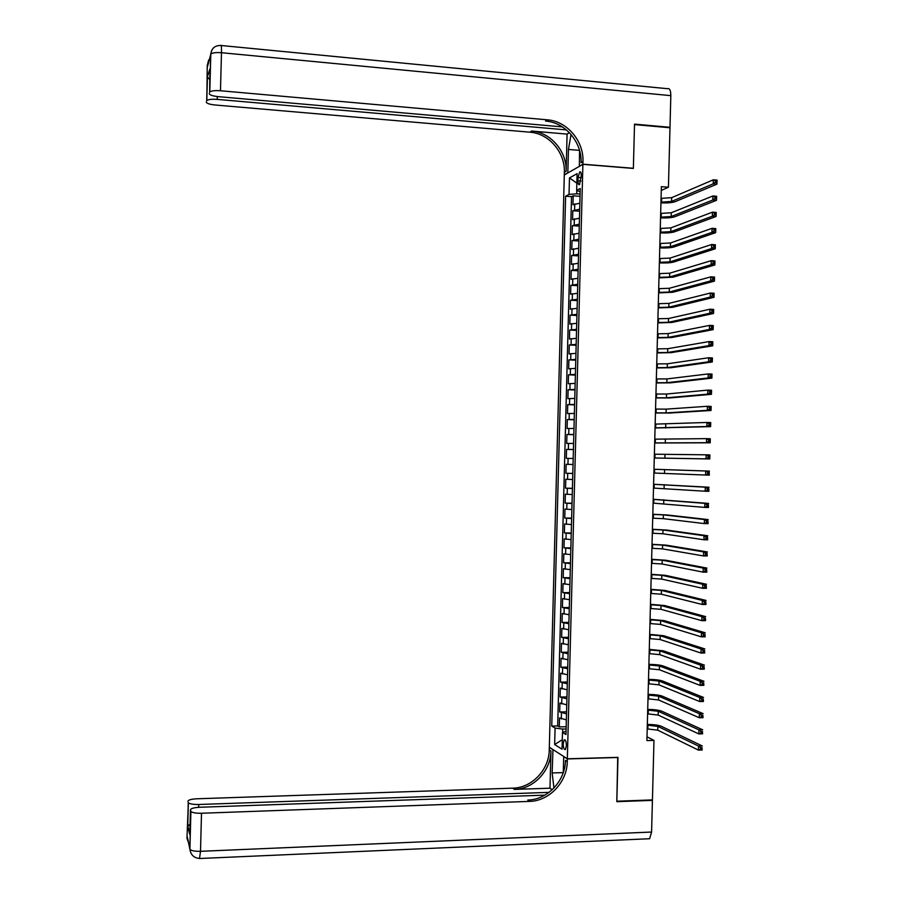<?xml version="1.0" encoding="UTF-8"?>
<svg xmlns="http://www.w3.org/2000/svg" width="904" height="904" viewBox="0 0 904 904"><rect width="100%" height="100%" fill="white"/><g stroke="black" fill="none" stroke-linecap="round" stroke-linejoin="round"><path stroke-width="1.36" d="M566.401 745.687C566.254 741.506 565.531 739.562 564.209 739.867L563.203 743.721C563.339 747.902 564.073 749.834 565.395 749.54L566.401 745.687M564.299 174.98L549.327 747.235L567.339 758.795L582.888 164.336L564.299 174.98M579.871 203.174L572.944 204.756L573.181 195.806L580.052 196.315M579.713 209.186L572.797 210.722L579.667 211.22M572.797 210.722L572.56 219.672L579.475 218.192M579.091 233.209L572.164 234.588L572.401 225.638L579.272 226.113M578.696 248.227L571.78 249.504L572.017 240.554L578.888 241.006M578.3 263.245L571.384 264.42L571.622 255.47L578.492 255.911M577.905 278.262L571 279.336L571.238 270.386L578.108 270.804M577.52 293.28L570.605 294.252L570.842 285.302L577.712 285.698M577.125 308.298L570.221 309.168L570.458 300.218L577.328 300.603M576.729 323.316L569.825 324.084L570.062 315.134L576.933 315.496M576.334 338.333L569.441 339L569.667 330.05L576.549 330.401M575.95 353.362L569.045 353.916L569.283 344.966L576.153 345.294M575.554 368.38L568.661 368.832L568.887 359.882L575.769 360.187M575.159 383.398L568.266 383.748L568.503 374.798L575.373 375.092M574.763 398.415L567.881 398.664L568.107 389.714L574.989 389.986M574.379 413.433L567.486 413.58L567.723 404.63L574.594 404.89M573.983 428.451L567.102 428.507L567.328 419.558L574.209 419.784M573.588 443.48L566.706 443.423L566.944 434.474L573.814 434.688M573.192 458.497L566.322 458.339L566.548 449.39L573.43 449.582M573.034 464.498L566.164 464.306L565.927 473.255L572.808 473.425M572.65 479.527L565.768 479.222L565.542 488.171L572.413 488.318M572.255 494.544L565.384 494.149L565.147 503.099L572.029 503.223M571.859 509.562L564.989 509.065L564.751 518.015L571.633 518.128M571.464 524.58L564.604 523.981L564.367 532.931L571.249 533.021M571.079 539.609L564.209 538.897L563.972 547.847L570.853 547.926M570.684 554.627L563.825 553.813L563.587 562.774L570.469 562.819M570.288 569.644L563.429 568.74L563.192 577.69L570.074 577.724M569.893 584.673L563.045 583.656L562.808 592.606L569.689 592.617M569.509 599.691L562.65 598.572L562.412 607.533L569.294 607.522M569.113 614.709L562.265 613.5L562.028 622.449L568.91 622.427M568.718 629.738L561.87 628.416L561.633 637.365L568.526 637.32M568.322 644.755L561.474 643.332L561.248 652.281L568.13 652.225M567.938 659.773L561.09 658.259L560.853 667.208L567.746 667.129M567.542 674.802L560.695 673.175L560.469 682.124L567.35 682.023M567.147 689.82L560.31 688.091L560.073 697.052L566.966 696.927M566.751 704.837L559.915 703.018L559.689 711.968L566.571 711.832M661.276 190.45L668.429 187.23L661.366 186.687L646.902 740.591L653.976 740.41L647.004 736.839M578.063 177.466L577.972 180.823C577.995 183.738 578.515 185.015 579.52 184.653L581.249 175.704C581.227 172.8 580.707 171.523 579.713 171.884L578.063 177.466L581.204 177.715M566.062 731.212L562.491 732.455L565.983 734.523L580.255 188.495L576.662 190.394L580.165 191.817M562.491 732.455L562.051 749.201L554.649 744.546L555.079 728.059L551.745 726.081L565.61 196.213L569.034 194.405L569.475 177.918L577.102 173.647L576.662 190.394M573.181 195.806L571.531 196.665L557.689 725.946L559.293 726.884L566.186 726.737M566.356 719.866L559.531 717.934L559.293 726.884M566.514 713.855L559.689 711.968M566.91 698.837L560.073 697.052M567.305 683.808L560.469 682.124M567.701 668.79L560.853 667.208M568.085 653.773L561.248 652.281M568.48 638.744L561.633 637.365M568.876 623.726L562.028 622.449M569.271 608.708L562.412 607.533M569.656 593.679L562.808 592.606M570.051 578.662L563.192 577.69M570.447 563.644L563.587 562.774M570.842 548.615L563.972 547.847M571.238 533.597L564.367 532.931M571.622 518.58L564.751 518.015M572.017 503.551L565.147 503.099M572.413 488.533L565.542 488.171M572.808 473.515L565.927 473.255M566.548 449.39L573.43 449.48M566.944 434.474L573.825 434.462M567.328 419.558L574.221 419.445M567.723 404.63L574.605 404.427M568.107 389.714L575 389.409M568.503 374.798L575.396 374.38M568.887 359.882L575.791 359.363M569.283 344.966L576.176 344.345M569.667 330.05L576.571 329.327M570.062 315.134L576.967 314.309M570.458 300.218L577.362 299.292M570.842 285.302L577.746 284.274M571.238 270.386L578.142 269.256M571.622 255.47L578.537 254.239M572.017 240.554L578.933 239.221M572.401 225.638L579.317 224.203M576.808 190.45L576.718 193.795L569.034 194.405M580.108 194.055L576.718 193.795M582.888 164.336L633.365 168.438L634.506 124.582L669.988 127.758L668.429 187.23M567.339 758.795L617.974 757.349L616.833 801.215L652.428 799.904L653.976 740.41M566.119 728.986L562.717 729.065L562.638 732.398M571.531 196.665L565.61 196.213M557.689 725.946L551.745 726.081M555.079 728.059L562.717 729.065M576.854 183.173L569.475 177.918M554.649 744.546L562.299 739.687M660.971 202.134L671.582 201.434L713.211 183.84L713.324 179.806L717.053 180.099L716.94 184.145L675.096 201.705C671.988 202.745 667.276 203.129 660.948 202.869M661.061 198.371L671.683 197.66L713.324 179.806L715.313 180.721L715.267 182.337L716.759 182.461L716.804 180.834L715.313 180.721M716.759 182.461L716.94 184.145L713.211 183.84L715.267 182.337M716.804 180.834L717.053 180.099M566.412 129.893L217.22 99.383C211.694 99.011 208.214 99.429 206.801 100.615L207.265 65.111L207.536 66.455L210.79 54.172C212.27 52.794 215.83 52.308 221.48 52.714L220.474 90.75C214.824 90.366 211.265 90.807 209.796 92.038L210.666 54.409L211.796 50.195M221.243 45.516L667.57 88.705C669.672 88.084 670.757 90.389 670.824 95.643L670 127.306L634.518 124.13L633.365 168.291L582.888 164.189L582.956 161.567C583.882 141.216 567.316 121.441 547.756 119.859L220.474 90.75M571.045 134.481L568.447 149.442L567.836 172.811L564.299 174.834L564.367 172.314C565.26 152.708 549.259 133.713 530.365 132.233L215.095 105C209.344 104.367 206.417 103.35 206.304 101.937M579.362 166.359L579.554 150.403M579.136 166.336L582.888 164.189M567.091 134.108L566.119 171.297C567.011 151.635 550.954 132.56 531.993 131.069L567.091 134.108L569.351 132.628M209.638 79.439L207.321 76.885L209.909 68.986L209.671 92.264M209.265 93.428C209.366 94.92 212.361 95.993 218.248 96.649L562.344 126.888M545.575 121.057L547.327 119.814M669.288 127.701L670 127.306M582.956 161.567L581.08 162.652C582.006 142.369 565.497 122.673 546.005 121.102L547.756 119.859M209.909 68.986L209.875 70.444M189.795 849.048L190.902 811.408C192.303 812.719 195.84 813.34 201.502 813.25L200.507 851.308C194.846 851.421 191.309 850.743 189.908 849.297L187.297 836.889L186.958 838.223L188.36 802.718C189.716 803.972 193.162 804.56 198.699 804.492L198.631 807.306M199.501 858.495L200.507 851.308L651.592 832.042L652.417 800.368L616.81 801.678L617.714 757.349M552.977 749.574L552.141 772.954L553.949 788.005M552.751 749.574L549.327 747.382L549.259 749.902C549.135 769.677 531.891 787.915 512.794 788.164L196.869 798.786C191.094 799.113 188.122 799.983 187.93 801.385M549.982 788.198L550.954 750.998C550.83 770.852 533.518 789.158 514.365 789.407L549.982 788.198L552.141 789.78M617.974 757.495L567.339 758.942L567.271 761.563C567.136 782.107 549.282 801.091 529.495 801.396L201.502 813.25M567.339 758.942L563.7 756.603L563.282 772.547M549.056 792.367L198.699 804.492M651.592 832.042L649.614 838.731L647.987 838.81M652.417 800.368L651.727 799.938M544.829 795.147L199.592 807.261C193.682 807.611 190.631 808.526 190.45 809.995L189.806 834.448L187.636 826.459L190.077 824.019M190.789 811.182L190.45 809.995M567.271 761.563L565.452 760.388C565.328 780.853 547.53 799.769 527.812 800.063L529.495 801.396M187.806 825.94L189.806 834.448M660.575 217.175L671.186 216.542L712.793 200.021L712.894 195.976L716.623 196.27L716.522 200.304L674.7 216.802C671.593 217.774 666.881 218.135 660.553 217.875M660.677 213.412L671.288 212.768L712.894 195.976L714.883 196.914L714.849 198.541L716.341 198.654L716.386 197.027L714.883 196.914M716.341 198.654L716.522 200.304L712.793 200.021L714.849 198.541M716.386 197.027L716.623 196.27M660.18 232.226L670.802 231.65L712.375 216.203L712.476 212.157L716.205 212.429L716.104 216.474L674.305 231.887C671.197 232.803 666.485 233.13 660.169 232.882M660.282 228.463L670.892 227.864L712.476 212.157L714.465 213.107L714.42 214.734L715.923 214.847L715.957 213.22L714.465 213.107M715.923 214.847L716.104 216.474L712.375 216.203L714.42 214.734M715.957 213.22L716.205 212.429M659.784 247.278L670.406 246.747L711.945 232.373L712.058 228.328L715.787 228.599L715.674 232.633L673.909 246.984C670.813 247.832 666.101 248.137 659.773 247.888M659.886 243.515L670.497 242.973L712.058 228.328L714.047 229.311L714.002 230.927L715.493 231.028L715.539 229.413L714.047 229.311M715.493 231.028L715.674 232.633L711.945 232.373L714.002 230.927M715.539 229.413L715.787 228.599M659.4 262.329L670.011 261.855L711.527 248.555L711.629 244.509L715.358 244.758L715.256 248.803L673.514 262.081C670.418 262.872 665.706 263.132 659.378 262.894M659.491 258.567L670.101 258.081L711.629 244.509L713.618 245.504L713.572 247.12L715.075 247.221L715.109 245.605L713.618 245.504M715.075 247.221L715.256 248.803L711.527 248.555L713.572 247.12M715.109 245.605L715.358 244.758M659.005 277.37L669.615 276.963L711.109 264.725L711.211 260.68L714.94 260.928L714.838 264.962L673.118 277.178L658.993 277.901M659.106 273.618L669.706 273.189L711.211 260.68L713.199 261.697L713.154 263.324L714.646 263.414L714.691 261.798L713.199 261.697M714.646 263.414L714.838 264.962L711.109 264.725L713.154 263.324M714.691 261.798L714.94 260.928M658.609 292.421L669.22 292.06L710.68 280.907L710.793 276.861L714.522 277.087L714.409 281.133L672.734 292.274L658.598 292.907M658.711 288.658L669.322 288.286L710.793 276.861L712.77 277.901L712.736 279.517L714.228 279.607L714.273 277.991L712.77 277.901M714.228 279.607L714.409 281.133L710.68 280.907L712.736 279.517M714.273 277.991L714.522 277.087M658.214 307.473L668.824 307.168L710.261 297.077L710.363 293.043L714.092 293.258L713.99 297.303L672.339 307.371L658.202 307.914M658.315 303.71L668.926 303.394L710.363 293.043L712.352 294.094L712.307 295.71L713.798 295.8L713.844 294.184L712.352 294.094M713.798 295.8L713.99 297.303L710.261 297.077L712.307 295.71M713.844 294.184L714.092 293.258M657.818 322.525L668.429 322.276L709.832 313.259L709.945 309.213L713.674 309.428L713.572 313.462L671.943 322.457L657.818 322.92M657.92 318.762L668.531 318.502L709.945 309.213L711.934 310.287L711.889 311.914L713.38 311.993L713.425 310.377L711.934 310.287M713.38 311.993L713.572 313.462L709.832 313.259L711.889 311.914M713.425 310.377L713.674 309.428M657.434 337.576L668.033 337.384L709.414 329.44L709.516 325.395L713.256 325.587L713.143 329.632L671.548 337.554L657.423 337.926M657.524 333.813L668.135 333.61L709.516 325.395L711.504 326.491L711.459 328.107L712.962 328.186L712.996 326.57L711.504 326.491M712.962 328.186L713.143 329.632L709.414 329.44L711.459 328.107M712.996 326.57L713.256 325.587M657.038 352.628L667.638 352.492L708.996 345.611L709.098 341.576L712.827 341.757L712.725 345.803L671.152 352.65L657.027 352.933M657.14 348.865L667.74 348.707L709.098 341.576L711.086 342.684L711.041 344.311L712.533 344.379L712.578 342.763L711.086 342.684M712.533 344.379L712.725 345.803L708.996 345.611L711.041 344.311M712.578 342.763L712.827 341.757M656.643 367.668L667.242 367.589L708.566 361.792L708.679 357.747L712.409 357.927L712.307 361.962L670.757 367.747L656.632 367.939M656.745 363.905L667.344 363.815L708.679 357.747L710.657 358.888L710.623 360.504L712.115 360.572L712.16 358.956L710.657 358.888M712.115 360.572L712.307 361.962L708.566 361.792L710.623 360.504M712.16 358.956L712.409 357.927M656.247 382.72L666.847 382.697L708.148 377.974L708.25 373.928L711.99 374.087L711.877 378.132L670.361 382.844L656.247 382.946M656.349 378.957L666.949 378.923L708.25 373.928L710.239 375.081L710.194 376.697L711.685 376.765L711.731 375.149L710.239 375.081M711.685 376.765L711.877 378.132L708.148 377.974L710.194 376.697M711.731 375.149L711.99 374.087M655.852 397.771L666.451 397.805L707.73 394.144L707.832 390.11L711.561 390.257L711.459 394.302L669.966 397.941L655.852 397.963M655.954 394.008L666.553 394.031L707.832 390.11L709.809 391.285L709.776 392.901L711.267 392.957L711.312 391.342L709.809 391.285M711.267 392.957L711.459 394.302L707.73 394.144L709.776 392.901M711.312 391.342L711.561 390.257M655.468 412.823L666.067 412.913L707.301 410.326L707.414 406.28L711.143 406.427L711.041 410.461L669.57 413.038L655.456 412.97M655.558 409.06L666.158 409.139L707.414 406.28L709.391 407.478L709.346 409.094L710.849 409.15L710.883 407.534L709.391 407.478M710.849 409.15L711.041 410.461L707.301 410.326L709.346 409.094M710.883 407.534L711.143 406.427M655.072 427.874L706.883 426.507L706.984 422.462L710.725 422.586L710.612 426.631L655.072 427.976M655.174 424.112L706.984 422.462L708.973 423.682L708.928 425.298L710.42 425.343L710.465 423.727L708.973 423.682M710.42 425.343L710.612 426.631L706.883 426.507L708.928 425.298M710.465 423.727L710.725 422.586M654.677 442.926L706.453 442.689L706.566 438.643L710.295 438.756L710.194 442.802L654.677 442.983M654.779 439.163L706.566 438.643L708.544 439.875L708.499 441.491L710.002 441.536L710.035 439.92L708.544 439.875M710.002 441.536L710.194 442.802L706.453 442.689L708.499 441.491M710.035 439.92L710.295 438.756M654.281 457.978L706.035 458.859L706.137 454.814L709.877 454.927L709.776 458.961L654.281 457.989M654.383 454.215L706.137 454.814L708.126 456.068L708.081 457.695L709.572 457.74L709.617 456.113L708.126 456.068M709.572 457.74L709.776 458.961L706.035 458.859L708.081 457.695M709.617 456.113L709.877 454.927M653.886 473.029L705.617 475.041L705.719 470.995L709.459 471.097L653.987 469.255M653.987 469.266L705.719 470.995L707.696 472.272L707.662 473.888L709.154 473.933L709.199 472.306L707.696 472.272M709.199 472.306L709.346 475.131L705.617 475.041L707.662 473.888M709.346 475.131L709.154 473.933M653.502 488.081L705.188 491.222L705.301 487.177L709.03 487.256L653.603 484.261M653.592 484.318L705.301 487.177L707.278 488.476L707.233 490.092L708.736 490.126L708.77 488.499L707.278 488.476M708.77 488.499L708.928 491.301L705.188 491.222L707.233 490.092M708.928 491.301L708.736 490.126M653.106 503.132L704.77 507.404L704.871 503.358L708.612 503.426L653.208 499.268M653.208 499.37L704.871 503.358L706.849 504.669L706.815 506.285L708.307 506.319L708.352 504.703L706.849 504.669M708.352 504.703L708.499 507.472L704.77 507.404L706.815 506.285M708.499 507.472L708.307 506.319M652.711 518.184L663.299 518.659L704.352 523.586L704.453 519.54L708.182 519.597L666.915 514.941L652.812 514.274M652.812 514.421L663.4 514.884L704.453 519.54L706.431 520.873L706.386 522.489L707.889 522.512L707.922 520.896L706.431 520.873M707.922 520.896L708.081 523.642L704.352 523.586L706.386 522.489M708.081 523.642L707.889 522.512M652.315 533.236L662.903 533.767L703.922 539.756L704.035 535.71L707.764 535.767L666.519 530.038L652.417 529.281M652.417 529.473L663.005 529.993L704.035 535.71L706.013 537.066L705.967 538.694L707.459 538.705L707.504 537.089L706.013 537.066M707.504 537.089L707.662 539.801L703.922 539.756L705.967 538.694M707.662 539.801L707.459 538.705M651.931 548.287L662.508 548.875L703.504 555.937L703.606 551.892L707.346 551.937L666.124 545.135L652.033 544.298M652.021 544.524L662.609 545.101L703.606 551.892L705.583 553.271L705.538 554.886L707.041 554.898L707.086 553.282L705.583 553.271M707.086 553.282L707.233 555.971L703.504 555.937L705.538 554.886M707.233 555.971L707.041 554.898M651.535 563.339L662.112 563.983L703.075 572.119L703.188 568.074L706.917 568.096L665.728 560.231L651.637 559.305M651.626 559.576L662.214 560.197L703.188 568.074L705.165 569.463L705.12 571.091L706.612 571.102L706.657 569.475L705.165 569.463M706.657 569.475L706.815 572.142L703.075 572.119L705.12 571.091M706.815 572.142L706.612 571.102M651.14 578.39L661.717 579.091L702.657 588.301L702.758 584.255L706.499 584.266L665.333 575.328L651.242 574.311M651.242 574.628L661.818 575.306L702.758 584.255L704.736 585.668L704.702 587.284L706.193 587.295L706.239 585.668L704.736 585.668M706.239 585.668L706.397 588.312L702.657 588.301L704.702 587.284M706.397 588.312L706.193 587.295M650.744 593.442L661.321 594.199L702.238 604.482L702.34 600.437L706.08 600.437L664.937 590.425L650.857 589.329M650.846 589.679L661.423 590.414L702.34 600.437L704.318 601.872L704.272 603.488L705.775 603.488L705.809 601.872L704.318 601.872M705.809 601.872L705.967 604.482L702.238 604.482L704.272 603.488M705.967 604.482L705.775 603.488M650.349 608.494L660.937 609.307L701.809 620.664L701.922 616.618L705.651 616.607L664.542 605.522L650.462 604.335M650.451 604.731L661.027 605.522L701.922 616.618L703.888 618.065L703.854 619.692L705.346 619.681L705.391 618.065L703.888 618.065M705.391 618.065L705.549 620.652L701.809 620.664L703.854 619.692M705.549 620.652L705.346 619.681M649.965 623.545L660.541 624.415L701.391 636.845L701.493 632.8L705.233 632.777L664.157 620.619L650.066 619.342M650.055 619.782L660.632 620.63L701.493 632.8L703.47 634.269L703.425 635.885L704.928 635.885L704.973 634.258L703.47 634.269M704.973 634.258L705.131 636.823L701.391 636.845L703.425 635.885M705.131 636.823L704.928 635.885M649.569 638.597L660.146 639.524L700.962 653.027L701.075 648.982L704.815 648.948L663.762 635.727L649.682 634.359M649.66 634.834L660.236 635.738L701.075 648.982L703.052 650.473L703.007 652.089L704.499 652.078L704.544 650.451L703.052 650.473M704.544 650.451L704.702 652.993L700.962 653.027L703.007 652.089M704.702 652.993L704.499 652.078M649.174 653.649L659.75 654.632L700.543 669.209L700.645 665.163L704.385 665.118L663.366 650.823L649.287 649.366M649.275 649.886L659.841 650.846L700.645 665.163L702.623 666.666L702.577 668.293L704.08 668.271L704.126 666.655L702.623 666.666M704.126 666.655L704.284 669.152L700.543 669.209L702.577 668.293M704.284 669.152L704.08 668.271M648.778 668.7L659.355 669.74L700.125 685.379L700.227 681.333L703.967 681.288L662.971 665.92C659.909 664.971 655.219 664.463 648.891 664.372M648.88 664.937L659.457 665.954L700.227 681.333L702.205 682.87L702.159 684.486L703.662 684.464L703.696 682.848L702.205 682.87M703.696 682.848L703.866 685.322L700.125 685.379L702.159 684.486M703.866 685.322L703.662 684.464M648.383 683.752L658.959 684.848L699.696 701.56L699.809 697.515L703.549 697.459L662.575 681.017C659.524 680.011 654.824 679.469 648.496 679.39M648.484 679.989L659.061 681.062L699.809 697.515L701.775 699.074L701.741 700.69L703.233 700.668L703.278 699.041L701.775 699.074M703.278 699.041L703.436 701.493L699.696 701.56L701.741 700.69M703.436 701.493L703.233 700.668M647.999 698.803L658.564 699.956L699.278 717.742L699.38 713.697L703.12 713.629L662.18 696.114C659.129 695.04 654.439 694.475 648.111 694.396M648.089 695.04L658.666 696.182L699.38 713.697L701.357 715.267L701.312 716.895L702.815 716.861L702.849 715.245L701.357 715.267M702.849 715.245L703.018 717.663L699.278 717.742L701.312 716.895M703.018 717.663L702.815 716.861M647.603 713.855L658.168 715.064L698.86 733.924L698.961 729.878L702.702 729.799L661.784 711.211C658.733 710.081 654.044 709.482 647.716 709.403M647.693 710.092L658.27 711.29L698.961 729.878L700.928 731.472L700.894 733.099L702.385 733.054L702.431 731.438L700.928 731.472M702.431 731.438L702.589 733.833L698.86 733.924L700.894 733.099M702.589 733.833L702.385 733.054M647.207 728.918L657.773 730.172L698.43 750.105L698.543 746.06L702.272 745.969L661.389 726.319C658.338 725.11 653.649 724.477 647.32 724.42M647.309 725.155L657.875 726.398L698.543 746.06L700.51 747.676L700.464 749.292L701.967 749.258L702.012 747.631L700.51 747.676M702.012 747.631L702.171 750.004L698.43 750.105L700.464 749.292M702.171 750.004L701.967 749.258M574.605 209.83L574.763 203.841M561.294 718.94L561.452 712.94M561.689 703.956L561.847 697.967M562.073 688.984L562.231 682.995M562.469 674.011L562.627 668.022M562.864 659.027L563.022 653.038M563.248 644.055L563.407 638.066M563.644 629.082L563.802 623.093M564.039 614.11L564.198 608.121M564.424 599.126L564.582 593.137M564.819 584.154L564.977 578.164M565.215 569.181L565.362 563.192M565.599 554.208L565.757 548.219M565.994 539.236L566.153 533.247M566.39 524.263L566.537 518.263M566.774 509.28L566.932 503.291M567.17 494.307L567.328 488.318M567.565 479.335L567.712 473.346M567.949 464.362L568.107 458.373M568.345 449.39L568.503 443.401M568.729 434.417L568.887 428.428M569.124 419.445L569.283 413.456M569.52 404.472L569.678 398.483M569.904 389.5L570.062 383.511M570.3 374.527L570.458 368.538M570.695 359.555L570.853 353.566M571.079 344.582L571.238 338.593M571.475 329.61L571.633 323.621M571.87 314.637L572.029 308.648M572.255 299.665L572.413 293.676M572.65 284.692L572.808 278.703M573.046 269.72L573.192 263.731M573.43 254.747L573.588 248.758M573.825 239.775L573.983 233.786M574.221 224.802L574.368 218.813M580.978 181.06L577.972 180.823M661.683 198.417L661.581 202.18M671.683 197.66L671.582 201.434M566.119 171.297L564.367 172.314M531.586 131.035L529.959 132.199M206.688 100.819L207.321 76.885M670.824 95.643L221.48 52.714C221.582 47.031 221.367 44.624 220.847 45.482C214.926 45.369 211.57 48.262 210.79 54.172L209.796 92.038M217.288 96.547L217.22 99.383M208.688 59.946L207.604 64.06L208.575 63.201M579.543 150.369L568.447 149.442M550.954 750.998L549.259 749.902M514.365 789.407L512.794 788.164M187.636 826.459L188.258 802.515M188.179 840.189L187.241 839.274M563.26 772.604L552.141 772.954M661.287 213.457L661.197 217.22M671.288 212.768L671.186 216.542M660.892 228.509L660.801 232.272M670.892 227.864L670.802 231.65M660.508 243.56L660.406 247.323M670.497 242.973L670.406 246.747M660.112 258.6L660.01 262.363M670.101 258.081L670.011 261.855M659.717 273.652L659.615 277.415M669.706 273.189L669.615 276.963M659.321 288.704L659.231 292.455M669.322 288.286L669.22 292.06M658.926 303.744L658.835 307.507M668.926 303.394L668.824 307.168M658.541 318.796L658.44 322.558M668.531 318.502L668.429 322.276M658.146 333.847L658.044 337.599M668.135 333.61L668.033 337.384M657.75 348.887L657.649 352.65M667.74 348.707L667.638 352.492M657.355 363.939L657.264 367.702M667.344 363.815L667.242 367.589M656.971 378.991L656.869 382.754M666.949 378.923L666.847 382.697M656.575 394.031L656.473 397.794M666.553 394.031L666.451 397.805M656.18 409.083L656.078 412.845M666.158 409.139L666.067 412.913M655.784 424.134L655.682 427.897M665.762 424.236L665.672 428.021M655.389 439.186L655.298 442.949M665.367 439.344L665.276 443.118M655.004 454.226L654.903 457.989M664.971 454.452L664.881 458.226M654.609 469.278L654.507 473.041M664.587 469.56L664.485 473.334M654.213 484.329L654.112 488.092M664.191 484.668L664.09 488.442M653.818 499.381L653.728 503.144M663.796 499.776L663.694 503.551M653.422 514.433L653.332 518.195M663.4 514.884L663.299 518.659M653.038 529.473L652.937 533.236M663.005 529.993L662.903 533.767M652.643 544.524L652.541 548.287M662.609 545.101L662.508 548.875M652.247 559.576L652.146 563.339M662.214 560.197L662.112 563.983M651.852 574.628L651.761 578.39M661.818 575.306L661.717 579.091M651.456 589.679L651.366 593.442M661.423 590.414L661.321 594.199M651.072 604.731L650.97 608.494M661.027 605.522L660.937 609.307M650.677 619.782L650.575 623.545M660.632 620.63L660.541 624.415M650.281 634.834L650.179 638.597M660.236 635.738L660.146 639.524M649.886 649.874L649.795 653.637M659.841 650.846L659.75 654.632M649.501 664.926L649.4 668.689M659.457 665.954L659.355 669.74M649.106 679.977L649.004 683.74M659.061 681.062L658.959 684.848M648.71 695.029L648.609 698.792M658.666 696.182L658.564 699.956M648.315 710.081L648.213 713.844M658.27 711.29L658.168 715.064M647.919 725.132L647.829 728.895M657.875 726.398L657.773 730.172M565 739.856L564.209 739.867M580.481 171.941L579.713 171.884M531.993 131.069L530.365 132.233M207.411 77.281L206.801 100.615M210.259 57.788L207.717 63.834L207.66 66.082M188.36 802.718L187.749 826.064M187.399 837.262L187.343 839.511L189.444 844.98M190.902 811.408L189.908 849.297C190.778 855.037 194.111 858.099 199.886 858.495L649.614 838.731"/></g></svg>
